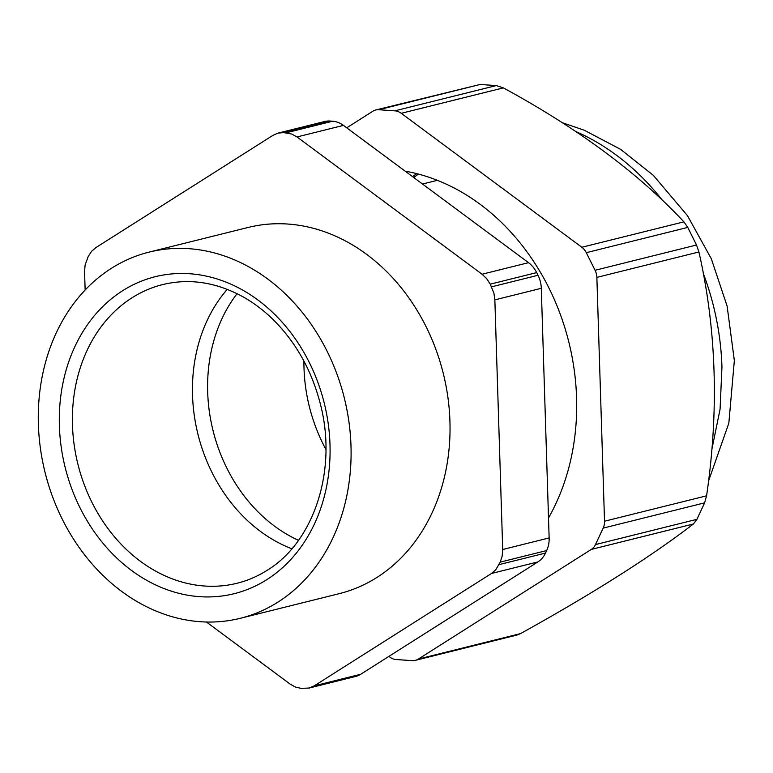 <?xml version="1.0" encoding="UTF-8"?>
<svg xmlns="http://www.w3.org/2000/svg" width="773" height="773" viewBox="0 0 773 773"><rect width="100%" height="100%" fill="white"/><g stroke="black" fill="none" stroke-linecap="round" stroke-linejoin="round"><path stroke-width="1.16" d="M325.926 449.442A151.131 123.496 76 0 1 303.924 361.097M696.917 519.321L693.4 523.988L591.335 549.4A14.156 11.566 -104 0 0 595.471 544.579L696.917 519.321L704.618 502.846L603.172 528.114A14.156 11.566 -104 0 0 604.525 521.224L596.862 277.381A14.156 11.566 -104 0 0 595.075 270.279L586.292 252.684A14.156 11.566 -104 0 0 581.847 247.263L683.902 221.851C638.72 173.461 578.542 128.801 503.358 87.88L401.255 113.302L581.847 247.263M401.255 113.302A15.334 12.532 -104 0 0 394.839 110.839L378.722 109.727A14.156 11.566 -104 0 0 375.746 109.988A14.156 11.566 -104 0 0 372.924 111.196L346.719 127.816M415.343 660.355A15.334 12.532 -104 0 0 418.396 659.04L520.5 633.618L516.924 635.058L415.343 660.355A15.334 12.532 -104 0 1 412.115 660.635L395.998 659.524A14.156 11.566 -104 0 1 390.075 657.253L388.906 656.383M591.335 549.4L418.396 659.04M603.172 528.114L595.471 544.579M548.511 517.949A218.537 178.573 -104 0 0 405.139 171.152M418.406 174.08A209.56 171.239 -104 0 0 413.758 177.548M416.724 173.645A209.56 171.239 -104 0 0 412.55 176.65M683.902 221.851L687.748 227.417L696.521 245.012L698.918 251.969C716.503 329.511 719.054 410.792 706.58 495.812L704.618 502.846M520.5 633.618C593.133 593.345 650.769 556.802 693.4 523.988M394.839 110.839L496.285 85.581L480.159 84.47L375.746 109.988M496.285 85.581L503.358 87.88M277.913 602.128A188.689 154.185 -104 0 0 336.96 374.064A188.689 154.185 -104 0 0 149.092 252.114A188.689 154.185 -104 0 0 111.467 268.279A188.689 154.185 -104 0 0 52.419 496.353A188.689 154.185 -104 0 0 240.277 618.303A188.689 154.185 -104 0 0 277.913 602.128M240.277 618.303L339.231 593.664A188.689 154.185 -104 0 0 376.857 577.489A188.689 154.185 -104 0 0 435.904 349.425A188.689 154.185 -104 0 0 248.046 227.475L149.092 252.114M85.146 290.02L84.566 271.642L85.098 265.052L88.219 256.51L91.465 251.428L95.794 247.66L273.014 135.304L278.116 133.101L283.652 132.608L291.75 134.038L297.016 136.956L343.454 125.39L528.51 262.665L482.072 274.231L486.652 278.618L490.237 284.164L536.675 272.598L538.008 275.275A25.944 21.2 76 0 1 540.356 281.614A25.944 21.2 76 0 1 541.293 288.3L549.139 537.931L502.701 549.497L502.17 556.087L500.218 562.126L546.656 550.56L545.487 553.072A25.944 21.2 76 0 1 542.24 558.145A25.944 21.2 76 0 1 537.911 561.913L360.691 674.269L314.253 685.835L309.084 688.057L355.522 676.491A25.944 21.2 -104 0 0 355.59 676.472A25.944 21.2 -104 0 0 360.691 674.269M278.116 133.101L324.621 121.516A25.944 21.2 -104 0 0 324.554 121.535M206.449 622.023L290.252 684.182L295.518 687.1L301.112 688.356L309.152 688.038M314.253 685.835L491.473 573.479L537.911 561.913M500.218 562.126L495.802 569.711L491.473 573.479M502.701 549.497L494.855 299.866L541.293 288.3M490.237 284.164L493.918 293.18L494.855 299.866M482.072 274.231L297.016 136.956M283.652 132.608L330.09 121.042L332.603 121.216A25.944 21.2 76 0 1 338.188 122.472A25.944 21.2 76 0 1 343.454 125.39M330.09 121.042A25.944 21.2 -104 0 0 324.621 121.516M546.656 550.56A25.944 21.2 -104 0 0 548.617 544.521A25.944 21.2 -104 0 0 549.139 537.931M536.675 272.598A25.944 21.2 -104 0 0 533.09 267.052A25.944 21.2 -104 0 0 528.51 262.665M291.836 548.762A153.895 125.757 76 0 1 212.005 472.477A153.895 125.757 76 0 1 227.243 289.353M237.06 293.682A151.537 123.835 -104 0 0 226.856 468.138A151.537 123.835 -104 0 0 298.475 540.337M711.817 449.635L720.078 409.188L721.953 366.933A239.398 195.627 -104 0 0 703.237 273.246M662.422 200.323A239.398 195.627 -104 0 0 575.672 131.449M596.862 277.381L698.918 251.969M604.525 521.224L706.58 495.812M480.159 84.47L378.722 109.727M687.748 227.417L586.292 252.684M595.075 270.279L696.521 245.012M266.733 579.702A163.335 133.468 -104 0 0 309.326 362.527A163.335 133.468 -104 0 0 122.646 290.716A163.335 133.468 -104 0 0 80.054 507.88A163.335 133.468 -104 0 0 266.733 579.702M132.086 297.75A153.895 125.757 76 0 1 162.774 284.551C189.762 278.077 216.682 282.271 243.553 297.122C254.742 303.48 265.168 311.529 274.83 321.268C296.706 343.685 311.838 371.108 320.225 403.516C337.84 469.675 314.012 542.066 266.956 570.416C257.602 576.339 247.669 580.61 237.147 583.229A153.895 125.757 76 0 1 91.948 502.373A153.895 125.757 76 0 1 132.086 297.75M286.155 132.782L332.603 121.216M499.049 564.628L545.487 553.072M491.57 286.841L538.008 275.275M562.232 122.685L584.301 130.241L620.651 149.382L653.32 175.336L687.458 215.638L711.353 258.858L727.113 306.089L734.35 360.537L728.842 423.131L708.503 481.164M422.502 184.032L437.373 180.331"/></g></svg>
